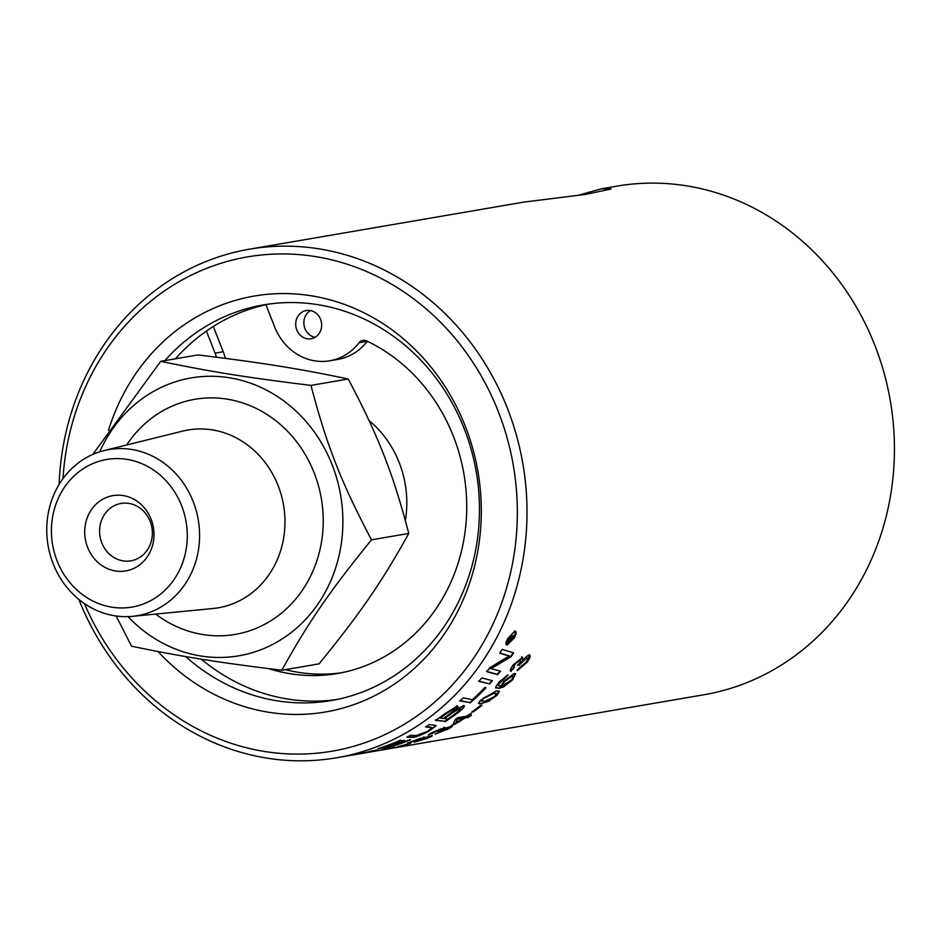 <?xml version="1.0" encoding="UTF-8"?>
<svg xmlns="http://www.w3.org/2000/svg" width="941" height="941" viewBox="0 0 941 941"><rect width="100%" height="100%" fill="white"/><g stroke="black" fill="none" stroke-linecap="round" stroke-linejoin="round"><path stroke-width="1.41" d="M481.157 705.385A257.552 232.898 80.3 0 1 472.994 711.572L472.335 711.678M472.994 711.572L471.57 712.231A258.01 233.309 -99.7 0 0 480.416 705.515L482.063 705.232A258.01 233.309 80.3 0 1 473.229 711.949M457.585 719.206L463.631 718.171L457.585 719.206L455.867 722.982A258.01 233.309 -99.7 0 0 463.631 718.171M457.373 718.806L455.867 722.982M470.265 715.56L464.925 717.513A257.552 232.898 80.3 0 1 454.15 724.088L453.115 724.264M470.347 713.878A257.552 232.898 80.3 0 1 467.912 715.536L471.347 715.383A258.01 233.309 80.3 0 1 468.347 717.36L465.148 717.912A258.01 233.309 80.3 0 1 454.35 724.488L452.844 724.746L455.491 719.3A258.01 233.309 -99.7 0 0 457.949 717.677L466.63 716.183A258.01 233.309 -99.7 0 0 469.877 713.96L471.394 713.701A258.01 233.309 80.3 0 1 468.136 715.925M431.895 735.603L428.414 737.332M423.862 736.838L423.05 738.297L432.331 735.686M411.076 741.767L408.606 742.567M417.78 740.202L421.168 738.638L420.521 738.215M431.343 735.674C433.507 735.462 431.895 736.427 426.485 738.579L414.052 742.249L425.144 738.803C428.414 737.521 429.331 736.956 427.884 737.121L428.449 736.685L427.355 736.768M422.968 738.085L421.098 738.744M407.865 742.908L424.72 737.262M424.026 737.262L423.05 738.297M420.462 738.226L407.512 743.19M411.017 741.59L411.617 742.061M427.732 736.697L417.863 740.449M371.013 751.706L365.943 752.741A258.01 233.309 80.3 0 1 365.343 752.847L374.718 751.236A258.01 233.309 -99.7 0 0 386.998 748.754L388.574 748.483A258.01 233.309 80.3 0 1 377.329 750.789L386.974 749.13M396.996 746.954L397.902 746.813M379.388 750.436L378.741 750.553M384.434 749.53L393.491 747.777L384.422 749.507M394.35 747.201L393.456 747.636M500.012 671.051A257.552 232.898 80.3 0 1 497.354 674.344L486.497 671.38M513.198 652.713A257.552 232.898 80.3 0 1 510.728 656.43L490.461 668.533L493.802 669.345A6250.369 866.238 41.2 0 0 500.471 671.168A258.01 233.309 80.3 0 1 497.66 674.65L486.815 671.674A258.01 233.309 -99.7 0 0 489.767 667.792A1596.63 1047.909 26.7 0 0 498.836 662.205L509.563 655.889L506.458 655.23A6233.525 712.878 -143.4 0 1 499.765 653.23A258.01 233.309 -99.7 0 0 502.153 649.384L513.633 652.842A258.01 233.309 80.3 0 1 511.069 656.712L490.779 668.828M509.563 655.889L506.117 654.96A6243.629 716.113 -143.4 0 1 499.859 653.089M485.485 687.706A257.552 232.898 80.3 0 1 469.806 702.598L459.749 700.539M469.806 702.598L460.02 700.892A258.01 233.309 -99.7 0 0 463.313 697.81A6167.973 1078.104 49.9 0 0 472.3 699.739A258.01 233.309 -99.7 0 0 484.791 687.542L485.979 687.824A258.01 233.309 80.3 0 1 470.065 702.962M435.93 725.546L428.696 730.839C421.497 734.415 416.428 736.438 413.499 736.885L411.582 736.979A6225.891 1378.271 -114 0 1 407.571 736.838M411.582 736.979L411.758 737.391A6215.834 1373.931 -114 0 1 406.794 737.215A258.01 233.309 -99.7 0 0 410.782 735.239A6196.638 1355.981 65 0 0 416.381 735.509L426.991 731.639L432.013 727.922L430.472 727.087A6166.644 1291.758 -119.1 0 1 426.061 726.64M432.013 727.922L430.672 727.487A6156.681 1287.57 -119.1 0 1 425.532 726.958A258.01 233.309 -99.7 0 0 429.319 724.582A6159.527 1272.338 59.8 0 0 434.848 725.217L436.095 725.723L428.884 731.251C421.674 734.839 416.604 736.85 413.675 737.309L411.758 737.391M514.656 632.399L513.798 632.152L507.869 638.433C506.117 641.856 506.011 643.597 507.54 643.656M513.798 632.152L508.222 638.68C506.47 642.103 506.364 643.844 507.893 643.903L513.974 637.692C515.68 634.21 515.739 632.446 514.162 632.387L514.504 632.258M507.893 643.903L507.023 643.632M514.398 630.988C516.303 631.058 516.233 633.175 514.198 637.351L506.223 644.738M506.893 644.773L507.246 645.032C505.411 644.961 505.552 642.879 507.646 638.774L514.751 631.211C516.656 631.282 516.597 633.411 514.551 637.598L507.246 645.032L506.387 644.891M514.751 631.211L515.586 631.34M508.787 640.245L509.904 640.056A258.01 233.309 -99.7 0 0 510.716 638.598L511.128 636.869L509.54 638.88A258.01 233.309 80.3 0 1 508.787 640.245L508.458 640.021M510.987 636.775L510.069 637.198M511.457 639.786L510.987 640.633L507.811 641.186M513.845 635.398L510.457 639.021M511.598 637.539L510.81 639.268A258.01 233.309 80.3 0 1 510.422 639.962L511.998 639.692A258.01 233.309 80.3 0 1 511.339 640.88L507.622 641.527A258.01 233.309 -99.7 0 0 509.034 638.974L512.01 635.645M511.398 635.363L511.657 637.575L514.727 634.634A258.01 233.309 80.3 0 1 513.951 636.116L511.457 638.28M511.763 635.598L511.657 637.575M351.017 755.305L351.017 755.305A258.01 233.309 80.3 0 0 351.769 755.176L363.591 753.153M362.755 753.294L372.836 750.683M372.507 751.318L356.745 754.259A258.01 233.309 80.3 0 1 351.769 755.176M376.294 750.071L372.895 750.93M365.343 752.847A258.01 233.309 80.3 0 1 364.461 753M78.844 599.405A258.01 233.309 -99.7 0 0 336.607 757.776L350.028 755.47A258.01 233.309 -99.7 0 0 355.498 754.459L377.6 750.012M375.283 750.236C379.235 749.754 377.811 750.271 371.025 751.788M388.845 746.942A257.552 232.898 80.3 0 1 386.586 747.589L379.729 748.13M386.586 747.589L377.988 748.695A258.01 233.309 -99.7 0 0 400.395 740.191L401.419 740.214A258.01 233.309 80.3 0 1 383.163 747.272L385.881 747.13A258.01 233.309 -99.7 0 0 403.854 740.402L404.877 740.414A258.01 233.309 80.3 0 1 386.88 747.072A6202.507 1429.849 73.3 0 0 389.927 746.872A258.01 233.309 -99.7 0 0 409.547 739.767L410.558 739.779A258.01 233.309 80.3 0 1 386.704 748.036M440.294 718.03L443.293 718.489A258.01 233.309 -99.7 0 0 449.08 714.29C454.28 710.29 455.844 708.491 453.774 708.914L446.316 713.572A258.01 233.309 80.3 0 1 440.294 718.03L440.07 717.642A257.552 232.898 80.3 0 0 446.069 713.196L446.316 713.572M454.303 708.891L453.527 708.549L446.069 713.196M454.28 708.644L453.527 708.549M444.387 718.642A6250.028 1263.775 57.7 0 0 447.693 719.089A258.01 233.309 -99.7 0 0 454.162 714.537L457.467 712.008C460.443 709.455 461.161 708.291 459.596 708.491L451.598 713.407A258.01 233.309 80.3 0 1 444.387 718.642L444.152 718.254A257.552 232.898 80.3 0 0 451.362 713.031L451.598 713.407M460.114 708.491L459.349 708.126L451.362 713.031M460.067 708.244L459.349 708.126M464.042 705.621L462.56 708.185L458.396 711.819A257.552 232.898 80.3 0 1 444.846 721.288L435.33 720.053M456.632 705.879C458.396 705.585 458.032 706.703 455.526 709.208L464.219 705.762M444.846 721.288L435.554 720.441A258.01 233.309 -99.7 0 0 444.211 714.148L456.891 706.244L457.902 706.397M463.125 705.574C465.583 705.574 464.089 707.785 458.643 712.196A258.01 233.309 80.3 0 1 445.058 721.688M456.891 706.244C458.655 705.95 458.291 707.067 455.773 709.585M492.014 680.602A257.552 232.898 80.3 0 1 489.155 683.789L478.569 681.096M489.155 683.789L478.875 681.413A258.01 233.309 -99.7 0 0 481.816 677.92L492.496 680.731A258.01 233.309 80.3 0 1 489.449 684.107M400.266 746.037L398.643 746.46A258.01 233.309 -99.7 0 0 409.123 743.508L410.77 743.225A258.01 233.309 80.3 0 1 400.29 746.178M439.859 732.227L437.271 733.11M451.351 725.358C453.55 725.182 452.068 726.464 446.904 729.204L434.977 734.192L445.752 729.84C448.881 728.193 449.716 727.44 448.257 727.581L437.977 731.533C441.117 729.969 442.129 729.204 441.023 729.228L428.39 735.027M444.105 727.075L443.482 728.91L452.562 725.84M431.86 733.368L428.555 734.733M432.648 732.345L431.754 733.11L432.401 733.615M440.835 728.816L441.611 729.251L438.835 729.428M448.069 727.17L448.986 727.616L445.564 727.934M443.434 728.805L440.6 730.639M451.551 725.77C453.738 725.593 452.256 726.875 447.081 729.616M428.72 734.733L428.884 735.156C427.59 735.144 429.061 734.098 433.295 732.016L445.011 727.546M444.293 727.487L443.482 728.91M496.319 693.493L493.166 693.199L483.321 698.151L481.545 701.104M481.298 700.61L484.662 701.41L494.59 696.587L496.507 693.635L493.437 693.552L483.592 698.504L481.357 700.951M499.165 691.035L495.672 696.011L489.238 700.633L481.545 703.433L478.557 703.409M489.496 700.998L479.863 703.997L478.534 703.233L480.451 700.422L496.142 690.953L499.365 691.223L497.036 695.34L489.238 700.633M512.763 676.426L511.575 676.073L504.729 680.919C502.365 683.554 501.988 684.836 503.576 684.742M503.87 685.072L511.234 680.096C513.457 677.544 513.668 676.308 511.869 676.403L505.023 681.249C502.659 683.884 502.271 685.166 503.87 685.072L502.882 684.73M512.657 676.226L511.575 676.073M515.421 673.638L512.339 679.473L498.73 688.059L495.636 687.918M507.317 675.25L500.094 681.496L498.459 683.672L498.436 685.53M499.2 681.884L508.128 674.932L498.754 684.001L498.554 685.73L500.918 685.918L504.07 680.943L514.233 673.533L515.597 673.78L512.633 679.802L503.67 686.848L499.012 688.4L495.601 687.095L499.2 681.884M495.754 688.106L495.601 687.095M529.654 654.948L526.701 662.123L517.044 670.274M521.585 656.842L522.22 660.064L528.76 654.889L529.842 655.065M513.304 668.333L510.469 670.957M520.079 660.241L519.35 659.959L514.339 664.287L513.445 668.169M527.125 658.124L526.207 657.818L520.126 663.029L519.067 665.358L517.868 665.299L518.256 664.817C520.432 661.911 520.914 660.394 519.679 660.253L514.656 664.593L513.762 668.475L513.08 668.075M518.75 665.052L517.55 664.993M528.76 654.889C531.1 654.854 530.512 657.371 527.019 662.417L517.362 670.592L519.444 667.757L525.678 662.629C527.795 659.594 528.089 658.088 526.537 658.1L519.067 665.358M510.857 671.098L511.163 671.404C509.61 670.968 510.316 668.792 513.268 664.875L522.667 657.253M521.914 657.124L522.22 660.064M513.762 668.475L510.598 671.133M519.973 660.053L519.35 659.959M526.984 657.947L526.207 657.818M578.574 195.187L601.405 188.8L616.767 186.153A258.01 233.309 80.3 0 1 884.011 372.765A258.01 233.309 80.3 0 1 754.106 679.578A258.01 233.309 80.3 0 1 704.021 694.74L387.821 748.989M601.405 188.8L611.215 188.953L586.043 194.328L523.431 202.174L249.341 249.2A258.01 233.309 -99.7 0 0 199.257 264.35A258.01 233.309 -99.7 0 0 59.118 484.439M336.607 757.776A258.01 233.309 -99.7 0 0 386.692 742.614A258.01 233.309 -99.7 0 0 516.585 435.801A258.01 233.309 -99.7 0 0 249.341 249.2M92.571 454.527A84.255 76.186 -99.7 0 0 49.438 552.026A84.255 76.186 -99.7 0 0 132.422 616.331A84.255 76.186 -99.7 0 0 153.771 610.709A84.255 76.186 -99.7 0 0 195.399 507.846A84.255 76.186 -99.7 0 0 103.981 450.61A84.255 76.186 -99.7 0 0 92.571 454.527M92.147 463.878A74.868 67.705 80.3 0 1 186.847 544.086A74.868 67.705 80.3 0 1 79.044 591.865A74.868 67.705 80.3 0 1 92.147 463.878M105.474 497.871A38.193 34.535 80.3 0 1 151.101 519.209A38.193 34.535 80.3 0 1 133.222 568.682A38.193 34.535 80.3 0 1 87.595 547.344A38.193 34.535 80.3 0 1 105.474 497.871M128.011 616.614A140.962 127.47 -99.7 0 0 266.232 647.514A140.962 127.47 -99.7 0 0 332.197 464.925A140.962 127.47 -99.7 0 0 163.828 386.21A140.962 127.47 -99.7 0 0 99.746 451.809M92.783 454.432L160.735 361.32C210.878 371.777 246.213 377.435 310.977 385.387C326.809 445.705 341.054 482.039 371.507 539.84C329.903 590.96 308.801 621.636 281.806 670.251C217.042 662.311 181.707 656.653 131.564 646.196L116.131 615.99M281.806 670.251L319.07 663.864C360.685 612.732 381.787 582.056 408.782 533.453C392.938 473.135 378.705 436.8 348.241 378.988C298.109 368.531 262.762 362.873 198.01 354.933L160.735 361.32M371.507 539.84L408.782 533.453M115.402 505.164A29.1 26.313 -99.7 0 0 100.758 539.769A29.1 26.313 -99.7 0 0 130.893 560.824A29.1 26.313 -99.7 0 0 136.539 559.107A29.1 26.313 -99.7 0 0 151.195 524.502A29.1 26.313 -99.7 0 0 121.048 503.459A29.1 26.313 -99.7 0 0 115.402 505.164M369.06 420.521A100.04 90.465 80.3 0 1 405.371 520.538M310.977 385.387L348.241 378.988M310.471 310.565A14.327 12.951 -99.7 0 0 304.943 328.515A14.327 12.951 -99.7 0 0 315.059 337.313M225.381 358.368A55.131 49.861 -99.7 0 0 223.229 351.746L213.372 326.598A7.163 6.481 -99.7 0 0 213.313 326.468M341.583 672.744A175.097 158.335 80.3 0 1 285.37 669.639M265.927 304.684L274.584 326.762A55.131 49.861 -99.7 0 0 329.738 360.791L337.901 359.391A55.131 49.861 -99.7 0 0 367.272 341.312A7.163 6.481 80.3 0 1 367.308 341.254M62.988 478.628A250.729 226.722 80.3 0 1 269.032 254.364A250.729 226.722 80.3 0 1 510.175 449.845A250.729 226.722 80.3 0 1 380.987 736.403A250.729 226.722 80.3 0 1 84.431 603.593M108.474 430.366A210.984 190.788 80.3 0 1 213.278 308.46A210.984 190.788 80.3 0 1 465.301 426.273A210.984 190.788 80.3 0 1 366.555 699.563A210.984 190.788 80.3 0 1 158.017 651.548M268.726 304.084A200.715 181.495 -99.7 0 0 235.003 314.894A200.715 181.495 -99.7 0 0 175.402 358.815M201.256 659.159A200.715 181.495 -99.7 0 0 336.572 699.563M185.671 656.571A200.715 181.495 -99.7 0 0 331.338 700.551A200.715 181.495 -99.7 0 0 370.307 688.753A200.715 181.495 -99.7 0 0 471.359 450.08A200.715 181.495 -99.7 0 0 263.468 304.908A200.715 181.495 -99.7 0 0 224.499 316.694A200.715 181.495 -99.7 0 0 164.898 360.615M329.738 360.791A55.131 49.861 -99.7 0 0 359.097 342.712L367.272 341.312M268.82 668.663A175.097 158.335 80.3 0 0 337.513 673.497A175.097 158.335 80.3 0 0 466.018 523.361A175.097 158.335 80.3 0 0 366.52 340.877A7.163 6.481 -99.7 0 0 362.92 340.36A7.163 6.481 -99.7 0 0 359.097 342.712M216.489 357.215A55.131 49.861 -99.7 0 0 215.054 353.146L206.408 331.067M296.78 329.915A14.327 12.951 80.3 0 1 306.26 310.518A14.327 12.951 80.3 0 1 321.446 322.445A14.327 12.951 80.3 0 1 311.106 338.748A14.327 12.951 80.3 0 1 296.78 329.915M103.981 450.61L182.625 431.107A90.195 81.561 80.3 0 1 280.489 492.378A90.195 81.561 80.3 0 1 235.92 602.487A90.195 81.561 80.3 0 1 213.066 608.509L132.422 616.331M155.665 614.073A119.284 107.862 -99.7 0 0 322.845 530.865A119.284 107.862 -99.7 0 0 171.697 406.312A119.284 107.862 -99.7 0 0 126.647 444.999M215.054 353.146L223.229 351.746"/></g></svg>
